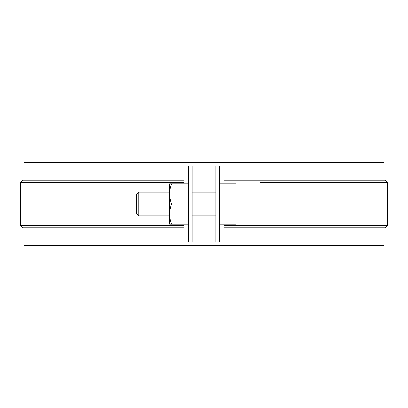 <?xml version="1.0" encoding="UTF-8"?>
<svg xmlns="http://www.w3.org/2000/svg" width="408" height="408" viewBox="0 0 408 408"><rect width="100%" height="100%" fill="white"/><g stroke="black" fill="none" stroke-linecap="round" stroke-linejoin="round"><path stroke-width="0.61" d="M188.583 166.046L188.583 241.954L192.137 241.954L192.137 166.046L188.583 166.046L192.137 166.046L192.137 241.954L188.583 241.954L188.583 166.046M215.863 241.954L219.417 241.954L219.417 204L236.023 204L236.023 183.84L219.417 183.84L236.023 183.84L236.023 204L219.417 204L219.417 166.046L215.863 166.046L215.863 241.954L219.417 241.954L219.417 166.046L215.863 166.046L215.863 241.954M192.137 217.046L192.137 190.954M215.863 190.954L215.863 217.046M24.235 162.486L184.074 162.486L184.074 183.84L184.074 162.486L194.988 162.486L194.988 192.137L194.988 162.486L223.926 162.486L223.926 183.84L223.926 162.486L383.765 162.486M194.988 245.514L194.988 215.863L194.988 245.514L184.074 245.514L184.074 224.16L184.074 245.514L213.012 245.514L213.012 215.863L213.012 245.514L223.926 245.514L213.012 245.514M213.012 162.486L213.012 192.137L213.012 162.486L384.04 162.486L384.04 180.28M383.765 245.514L223.926 245.514L223.926 224.16L223.926 245.514L384.04 245.514L384.04 227.72M23.96 227.72L23.96 245.514L184.074 245.514L24.235 245.514M194.988 162.486L23.96 162.486L23.96 180.28M260.243 182.651L386.753 182.651L260.243 182.651M223.926 225.349L386.753 225.349L223.926 225.349L223.926 227.72L384.413 227.72L259.519 227.72M384.79 180.28L223.926 180.28L223.926 182.651M384.79 227.72L223.926 227.72M184.074 182.651L21.247 182.651L184.074 182.651L184.074 180.28L23.588 180.28L148.481 180.28M184.074 225.349L21.247 225.349L184.074 225.349L184.074 227.72L23.21 227.72M23.21 180.28L184.074 180.28M259.519 180.28L223.926 180.28M148.481 227.72L184.074 227.72M219.417 224.16L236.023 224.16L236.023 204L236.023 224.16L219.417 224.16M136.394 194.514L138.766 192.137L138.766 215.863L138.766 204L136.394 204L136.394 194.514L136.394 204L138.766 204L138.766 192.137L169.606 192.137M170.07 188.924L169.667 192.137L170.085 188.853L171.386 183.901L169.606 183.84L169.606 193.917L170.085 188.853L171.386 183.901L170.085 188.858L169.606 193.917L169.606 224.16L171.386 224.16L169.606 224.16L171.386 224.16L170.085 219.142L169.606 214.083L169.606 224.16L170.085 224.16L169.606 224.16M192.137 192.137L215.863 192.137M136.394 204L136.394 213.486L136.394 204M171.386 224.099L188.583 224.099L171.386 224.099L170.085 219.142L169.667 215.863L170.085 219.147L171.386 224.16L188.583 224.16L171.386 224.16M171.386 183.901L188.583 183.901L169.606 183.84L188.583 183.84L169.606 183.84L170.085 183.84L169.606 183.84L169.606 214.083L170.085 209.013L171.386 204.061L170.085 198.982L169.606 193.917L170.085 198.982L171.386 204.061L188.583 204.061L171.386 204.061L170.085 209.013L169.606 214.083L170.085 219.142M188.583 203.939L171.386 203.939L188.583 203.939M169.606 183.84L170.085 183.84M385.228 180.28L387.6 182.651L387.6 225.349L385.228 227.72M22.771 180.28L20.4 182.651L20.4 225.349L22.771 227.72M136.394 213.486L138.766 215.863L169.606 215.863M192.137 215.863L215.863 215.863"/></g></svg>
